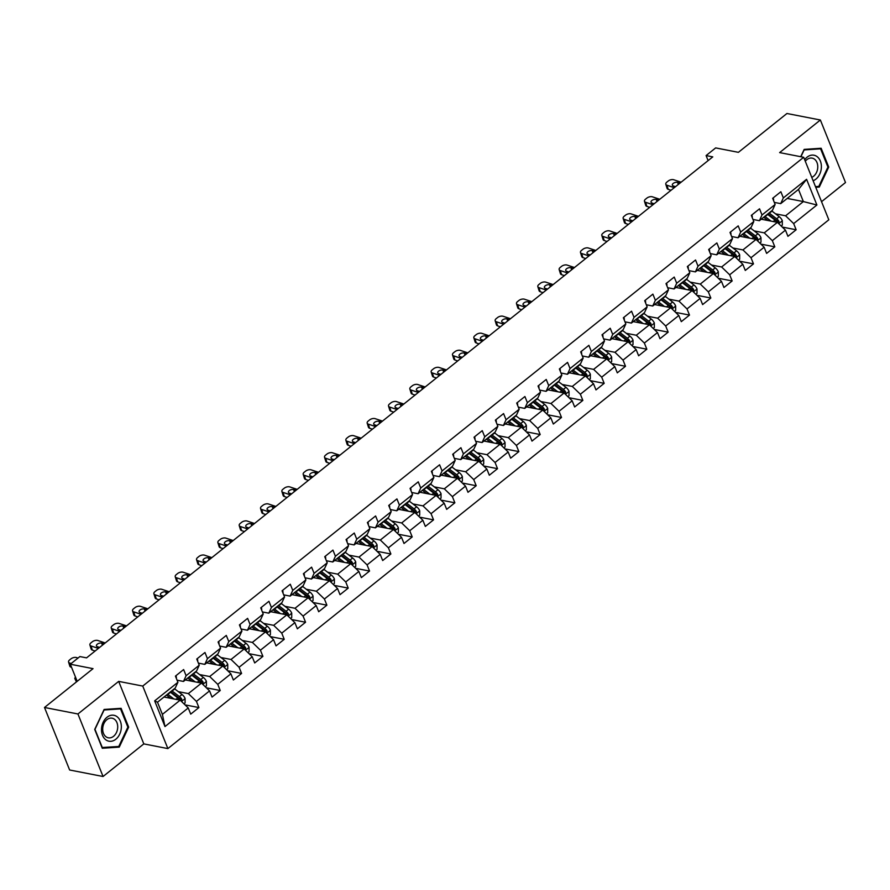 <?xml version="1.0" encoding="UTF-8"?>
<svg xmlns="http://www.w3.org/2000/svg" width="890" height="890" viewBox="0 0 890 890"><rect width="100%" height="100%" fill="white"/><g stroke="black" fill="none" stroke-linecap="round" stroke-linejoin="round"><path stroke-width="1.33" d="M821.548 201.685L845.5 182.528L820.369 120.005L786.938 113.497L738.4 152.335L715.66 147.907L706.093 155.572L708.117 160.601M167.876 748.59L828.824 219.808L803.692 157.285L142.745 686.068L167.876 748.59L143.813 743.895L118.682 681.384L77.931 713.98L103.062 776.503L143.813 743.895M103.062 776.503L69.631 769.995L44.5 707.472L93.038 668.646L70.31 664.218L77.185 681.328M77.931 713.98L44.5 707.472M787.205 198.426L803.37 201.574L798.486 189.414L780.708 203.632L783.345 197.914L780.864 191.739L772.665 198.303L775.134 204.478L762.007 214.98L759.537 208.805L751.327 215.369L753.808 221.543L740.68 232.045L738.199 225.871L730 232.435L732.481 238.609L719.354 249.1L716.873 242.937L708.674 249.5L711.154 255.664L698.027 266.166L695.546 260.002L687.336 266.566L689.817 272.729L676.689 283.231L674.22 277.068L666.009 283.632L668.49 289.795L655.363 300.297L652.882 294.134L644.683 300.698L647.164 306.861L634.036 317.363L631.555 311.2L623.356 317.763L625.826 323.927L612.709 334.429L610.229 328.265L602.018 334.818L604.499 340.992L591.372 351.494L588.891 345.32L580.692 351.884L583.173 358.058L570.045 368.56L567.564 362.386L559.365 368.95L561.846 375.124L548.718 385.626L546.238 379.452L538.038 386.015L540.508 392.178L527.381 402.68L524.911 396.517L516.701 403.081L519.182 409.244L506.054 419.746L503.573 413.583L495.374 420.147L497.855 426.31L484.727 436.812L482.247 430.649L474.047 437.213L476.528 443.376L463.401 453.878L460.92 447.715L452.71 454.278L455.191 460.442L442.063 470.944L439.593 464.78L431.383 471.344L433.864 477.507L420.736 488.009L418.255 481.835L410.056 488.399L412.537 494.573L399.41 505.075L396.929 498.901L388.73 505.464L391.2 511.639L378.083 522.141L375.602 515.966L367.392 522.53L369.873 528.705L356.745 539.195L354.264 533.032L346.065 539.596L348.546 545.759L335.419 556.261L332.938 550.098L324.739 556.662L327.22 562.825L314.092 573.327L311.611 567.164L303.401 573.727L305.882 579.891L292.754 590.393L290.285 584.229L282.074 590.793L284.555 596.956L271.428 607.458L268.947 601.295L260.748 607.859L263.229 614.022L250.101 624.524L247.62 618.361L239.421 624.925L241.902 631.088L228.774 641.59L226.294 635.415L218.083 641.979L220.564 648.154L207.437 658.656L204.967 652.481L196.757 659.045L199.238 665.219L186.11 675.721L183.629 669.547L175.43 676.111L177.911 682.285L154.66 700.875L164.984 726.563L162.392 714.381L180.169 700.163L164.005 697.015M783.345 197.914L806.585 179.313L816.909 205L793.669 223.59L796.149 229.765L782.254 227.061M164.984 726.563L188.235 707.962L190.716 714.125L198.915 707.561L196.434 701.398L209.562 690.896L212.042 697.07L220.242 690.506L217.761 684.332L230.888 673.83L233.369 680.005L241.579 673.441L239.099 667.266L252.226 656.764L254.696 662.939L262.906 656.375L260.425 650.201L273.553 639.71L276.034 645.873L284.233 639.309L281.752 633.146L294.879 622.644L297.36 628.807L305.559 622.244L303.078 616.08L316.206 605.578L318.687 611.741L326.897 605.178L324.416 599.015L337.544 588.513L340.013 594.676L348.224 588.112L345.743 581.949L358.87 571.447L361.351 577.61L369.55 571.046L367.069 564.883L380.197 554.381L382.678 560.544L390.877 553.981L388.407 547.817L401.524 537.315L404.004 543.49L412.215 536.926L409.734 530.751L422.861 520.25L425.342 526.424L433.541 519.86L431.06 513.686L444.188 503.184L446.669 509.358L454.868 502.794L452.387 496.62L465.514 486.129L467.995 492.292L476.206 485.729L473.725 479.565L486.852 469.063L489.322 475.227L497.532 468.663L495.051 462.5L508.179 451.998L510.66 458.161L518.859 451.597L516.378 445.434L529.505 434.932L531.986 441.095L540.186 434.531L537.716 428.368L550.832 417.866L553.313 424.029L561.523 417.466L559.042 411.302L572.17 400.8L574.64 406.964L582.85 400.411L580.369 394.237L593.497 383.735L595.977 389.909L604.177 383.345L601.696 377.171L614.823 366.669L617.304 372.843L625.503 366.28L623.033 360.105L636.15 349.603L638.631 355.778L646.841 349.214L644.36 343.051L657.488 332.549L659.968 338.712L668.168 332.148L665.687 325.985L678.814 315.483L681.295 321.646L689.494 315.082L687.013 308.919L700.141 298.417L702.622 304.58L710.832 298.017L708.351 291.853L721.479 281.351L723.948 287.514L732.159 280.951L729.678 274.788L742.805 264.286L745.286 270.449L753.485 263.885L751.004 257.722L764.132 247.22L766.613 253.394L774.812 246.83L772.342 240.656L785.458 230.154L787.939 236.328L796.149 229.765M70.31 664.218L79.877 656.564L86.564 657.866L712.779 156.874L706.093 155.572M775.134 204.478L772.509 210.196L759.381 220.698L752.962 219.441M761.228 219.207L777.393 222.355L764.265 232.857L754.186 230.899M759.381 220.698L762.007 214.98M785.458 230.154L777.393 222.355M772.342 240.656L764.265 232.857M753.808 221.543L751.171 227.262L738.055 237.764L731.636 236.506M739.902 236.273L756.066 239.421L742.939 249.923L732.859 247.965M738.055 237.764L740.68 232.045M764.132 247.22L756.066 239.421M751.004 257.722L742.939 249.923M732.481 238.609L729.845 244.316L716.717 254.818L710.309 253.572M718.575 253.339L734.74 256.487L721.612 266.989L711.533 265.031M716.717 254.818L719.354 249.1M742.805 264.286L734.74 256.487M729.678 274.788L721.612 266.989M711.154 255.664L708.518 261.382L695.39 271.884L688.982 270.638M697.248 270.404L713.413 273.553L700.285 284.055L690.195 282.086M695.39 271.884L698.027 266.166M721.479 281.351L713.413 273.553M708.351 291.853L700.285 284.055M689.817 272.729L687.191 278.448L674.064 288.95L667.645 287.704M675.91 287.47L692.075 290.618L678.948 301.12L668.868 299.151M674.064 288.95L676.689 283.231M700.141 298.417L692.075 290.618M687.013 308.919L678.948 301.12M668.49 289.795L665.854 295.513L652.737 306.015L646.318 304.769M654.584 304.536L670.749 307.684L657.621 318.186L647.542 316.217M652.737 306.015L655.363 300.297M678.814 315.483L670.749 307.684M665.687 325.985L657.621 318.186M647.164 306.861L644.527 312.579L631.399 323.081L624.991 321.835M633.257 321.601L649.422 324.75L636.294 335.241L626.215 333.283M631.399 323.081L634.036 317.363M657.488 332.549L649.422 324.75M644.36 343.051L636.294 335.241M625.826 323.927L623.2 329.645L610.073 340.147L603.665 338.901M611.919 338.667L628.084 341.805L614.968 352.307L604.877 350.349M610.073 340.147L612.709 334.429M636.15 349.603L628.084 341.805M623.033 360.105L614.968 352.307M604.499 340.992L601.874 346.711L588.746 357.213L582.327 355.967M590.593 355.733L606.758 358.87L593.63 369.372L583.551 367.414M588.746 357.213L591.372 351.494M614.823 366.669L606.758 358.87M601.696 377.171L593.63 369.372M583.173 358.058L580.536 363.776L567.408 374.278L561 373.021M569.266 372.788L585.431 375.936L572.303 386.438L562.224 384.48M567.408 374.278L570.045 368.56M593.497 383.735L585.431 375.936M580.369 394.237L572.303 386.438M561.846 375.124L559.209 380.842L546.082 391.333L539.674 390.087M547.94 389.853L564.104 393.002L550.977 403.504L540.898 401.546M546.082 391.333L548.718 385.626M572.17 400.8L564.104 393.002M559.042 411.302L550.977 403.504M540.508 392.178L537.883 397.897L524.755 408.399L518.336 407.153M526.602 406.919L542.767 410.068L529.639 420.57L519.56 418.611M524.755 408.399L527.381 402.68M550.832 417.866L542.767 410.068M537.716 428.368L529.639 420.57M519.182 409.244L516.545 414.963L503.428 425.464L497.009 424.219M505.275 423.985L521.44 427.133L508.312 437.635L498.233 435.666M503.428 425.464L506.054 419.746M529.505 434.932L521.44 427.133M516.378 445.434L508.312 437.635M497.855 426.31L495.218 432.028L482.091 442.53L475.683 441.284M483.949 441.051L500.113 444.199L486.986 454.701L476.907 452.732M482.091 442.53L484.727 436.812M508.179 451.998L500.113 444.199M495.051 462.5L486.986 454.701M476.528 443.376L473.892 449.094L460.764 459.596L454.356 458.35M462.622 458.116L478.787 461.265L465.659 471.767L455.569 469.798M460.764 459.596L463.401 453.878M486.852 469.063L478.787 461.265M473.725 479.565L465.659 471.767M455.191 460.442L452.565 466.16L439.438 476.662L433.018 475.416M441.284 475.182L457.449 478.319L444.321 488.821L434.242 486.863M439.438 476.662L442.063 470.944M465.514 486.129L457.449 478.319M452.387 496.62L444.321 488.821M433.864 477.507L431.227 483.226L418.111 493.728L411.692 492.482M419.958 492.248L436.122 495.385L422.995 505.887L412.916 503.929M418.111 493.728L420.736 488.009M444.188 503.184L436.122 495.385M431.06 513.686L422.995 505.887M412.537 494.573L409.901 500.291L396.773 510.793L390.365 509.536M398.631 509.314L414.796 512.451L401.668 522.953L391.589 520.995M396.773 510.793L399.41 505.075M422.861 520.25L414.796 512.451M409.734 530.751L401.668 522.953M391.2 511.639L388.574 517.357L375.447 527.859L369.039 526.602M377.293 526.368L393.458 529.517L380.341 540.019L370.251 538.061M375.447 527.859L378.083 522.141M401.524 537.315L393.458 529.517M388.407 547.817L380.341 540.019M369.873 528.705L367.247 534.423L354.12 544.914L347.701 543.668M355.967 543.434L372.131 546.582L359.004 557.084L348.925 555.126M354.12 544.914L356.745 539.195M380.197 554.381L372.131 546.582M367.069 564.883L359.004 557.084M348.546 545.759L345.91 551.477L332.782 561.979L326.374 560.733M334.64 560.5L350.805 563.648L337.677 574.15L327.598 572.181M332.782 561.979L335.419 556.261M358.87 571.447L350.805 563.648M345.743 581.949L337.677 574.15M327.22 562.825L324.583 568.543L311.455 579.045L305.048 577.799M313.313 577.566L329.478 580.714L316.351 591.216L306.271 589.247M311.455 579.045L314.092 573.327M337.544 588.513L329.478 580.714M324.416 599.015L316.351 591.216M305.882 579.891L303.256 585.609L290.129 596.111L283.71 594.865M291.976 594.631L308.14 597.78L295.013 608.282L284.934 606.312M290.129 596.111L292.754 590.393M316.206 605.578L308.14 597.78M303.078 616.08L295.013 608.282M284.555 596.956L281.919 602.675L268.802 613.177L262.383 611.931M270.649 611.697L286.814 614.845L273.686 625.336L263.607 623.378M268.802 613.177L271.428 607.458M294.879 622.644L286.814 614.845M281.752 633.146L273.686 625.336M263.229 614.022L260.592 619.74L247.465 630.242L241.057 628.996M249.322 628.763L265.487 631.9L252.36 642.402L242.28 640.444M247.465 630.242L250.101 624.524M273.553 639.71L265.487 631.9M260.425 650.201L252.36 642.402M241.902 631.088L239.265 636.806L226.138 647.308L219.73 646.062M227.985 645.828L244.16 648.966L231.033 659.468L220.942 657.51M226.138 647.308L228.774 641.59M252.226 656.764L244.16 648.966M239.099 667.266L231.033 659.468M220.564 648.154L217.939 653.872L204.811 664.374L198.392 663.117M206.658 662.883L222.823 666.031L209.695 676.534L199.616 674.576M204.811 664.374L207.437 658.656M230.888 673.83L222.823 666.031M217.761 684.332L209.695 676.534M199.238 665.219L196.601 670.938L183.485 681.44L177.066 680.183M185.331 679.949L201.496 683.097L188.369 693.599L178.289 691.641M183.485 681.44L186.11 675.721M209.562 690.896L201.496 683.097M196.434 701.398L188.369 693.599M177.911 682.285L175.274 687.992L157.497 702.221L154.66 700.875M188.235 707.962L180.169 700.163M118.682 681.384L142.745 686.068M820.369 120.005L779.629 152.602L803.692 157.285M157.497 702.221L162.392 714.381M780.708 203.632L774.3 202.386M775.524 213.834L785.603 215.792L803.37 201.574L816.909 205M798.486 189.414L806.585 179.313M793.669 223.59L785.603 215.792M198.915 707.561L185.031 704.869M220.242 690.506L206.358 687.803M241.579 673.441L227.684 670.737M262.906 656.375L249.011 653.672M284.233 639.309L270.349 636.606M305.559 622.244L291.675 619.54M326.897 605.178L313.002 602.474M348.224 588.112L334.34 585.409M369.55 571.046L355.666 568.343M390.877 553.981L376.993 551.288M412.215 536.926L398.32 534.222M433.541 519.86L419.657 517.157M454.868 502.794L440.984 500.091M476.206 485.729L462.311 483.025M497.532 468.663L483.648 465.959M518.859 451.597L504.975 448.894M540.186 434.531L526.302 431.828M561.523 417.466L547.628 414.773M582.85 400.411L568.966 397.708M604.177 383.345L590.293 380.642M625.503 366.28L611.619 363.576M646.841 349.214L632.946 346.51M668.168 332.148L654.284 329.445M689.494 315.082L675.61 312.379M710.832 298.017L696.937 295.313M732.159 280.951L718.274 278.247M753.485 263.885L739.601 261.193M774.812 246.83L760.928 244.127M119.26 747.111L128.672 727.141L121.096 708.318L104.119 709.452L94.707 729.422L102.283 748.256L119.26 747.111L116.701 746.61M815.752 187.289L819.312 187.045L828.723 167.075L821.147 148.252L804.171 149.398L800.722 156.707M127.815 726.974L128.672 727.141M827.867 166.908L828.723 167.075M816.742 186.544L819.312 187.045M71.178 663.528L69.72 663.039L70.989 667.155A4.061 2.158 162.9 0 1 69.843 666.154L68.575 662.049A4.061 2.158 -17.1 0 0 69.72 663.039M71.556 667.344L70.989 667.155M175.886 675.744L175.986 675.822A5.373 2.715 51.3 0 1 176.309 678.314M78.009 658.055L76.562 657.577A4.061 2.158 -17.1 0 0 71 658.823L69.631 659.913A4.061 2.158 -17.1 0 0 68.575 662.049M183.963 703.834L185.076 702.944L185.087 698.472A5.373 2.715 -128.7 0 0 182.016 694.5L174.729 688.904A15.531 7.854 -128.7 0 0 174.429 688.682M164.583 696.558L164.695 697.148M173.828 698.928L167.887 694.378A15.531 7.854 -128.7 0 0 167.587 694.144M76.273 679.059L76.974 681.495M170.658 698.316L167.676 696.024A12.883 6.519 -128.7 0 0 166.386 695.112M181.16 701.131L181.816 699.251A5.373 2.715 -128.7 0 0 179.413 696.581L172.126 690.985A15.531 7.854 -128.7 0 0 171.826 690.751M170.624 691.719A12.883 6.519 51.3 0 1 171.915 692.631L179.202 698.227A2.737 1.391 51.3 0 1 179.891 698.873L181.816 699.251M170.19 692.064A15.531 7.854 51.3 0 1 170.491 692.298L177.778 697.894A5.373 2.715 51.3 0 1 179.869 700.107M75.528 677.201A4.061 1.402 -26.2 0 0 74.86 678.647A4.061 1.402 -26.2 0 0 75.772 679.037M121.329 727.564A13.194 9.779 101 0 0 112.04 715.171A13.194 9.779 101 0 0 101.516 728.899A13.194 9.779 101 0 0 110.805 741.303A13.194 9.779 101 0 0 121.329 727.564M117.703 727.486A9.99 7.398 101 0 0 112.107 718.197A9.99 7.398 101 0 0 102.706 728.498A9.99 7.398 101 0 0 108.302 737.799A9.99 7.398 101 0 0 117.703 727.486M102.305 747.578L94.974 729.344L104.086 709.986L120.539 708.885L127.871 727.13L118.759 746.476L101.983 747.522M118.515 708.485L120.539 708.885M813.126 180.737A13.194 9.779 101 0 0 815.885 179.146A13.194 9.779 101 0 0 820.357 161.057A13.194 9.779 101 0 0 807.063 157.185A13.194 9.779 101 0 0 804.671 159.722M811.758 177.355A9.99 7.398 101 0 0 813.594 176.242A9.99 7.398 101 0 0 817.732 165.807A9.99 7.398 101 0 0 812.158 158.131A9.99 7.398 101 0 0 806.907 159.621A9.99 7.398 101 0 0 805.294 161.279M800.922 156.751L804.137 149.932L820.591 148.819L827.923 167.064L818.811 186.411L815.496 186.633M818.566 148.43L820.591 148.819M98.378 648.41L91.058 645.973L92.315 650.089A4.061 2.158 162.9 0 1 91.169 649.088L89.912 644.983A4.061 2.158 -17.1 0 0 91.058 645.973M95.119 651.013L92.315 650.089M197.213 658.678L197.313 658.767A5.373 2.715 51.3 0 1 197.647 661.248M105.209 642.947L97.889 640.511A4.061 2.158 -17.1 0 0 92.338 641.757L90.969 642.847A4.061 2.158 -17.1 0 0 89.912 644.983M99.602 647.431L97.366 646.685A3.248 1.724 162.9 0 1 96.454 645.884A3.248 1.724 162.9 0 1 97.299 644.182A3.248 1.724 162.9 0 1 101.738 643.181L102.372 645.217M103.985 643.926L101.738 643.181M119.705 631.344L112.385 628.907L113.653 633.024A4.061 2.158 162.9 0 1 112.507 632.034L111.239 627.917A4.061 2.158 -17.1 0 0 112.385 628.907M116.445 633.958L113.653 633.024M218.106 642.024L218.64 641.701A5.373 2.715 51.3 0 1 218.973 644.182M126.536 625.881L119.216 623.445A4.061 2.158 -17.1 0 0 113.664 624.691L112.296 625.781A4.061 2.158 -17.1 0 0 111.239 627.917M120.94 630.365L118.693 629.619A3.248 1.724 162.9 0 1 117.78 628.83A3.248 1.724 162.9 0 1 118.626 627.116A3.248 1.724 162.9 0 1 123.076 626.115L123.699 628.151M125.312 626.86L123.076 626.115M205.29 686.769L206.402 685.879L206.413 681.406A5.373 2.715 -128.7 0 0 203.343 677.435L196.056 671.839A15.531 7.854 -128.7 0 0 195.756 671.616M185.91 679.493L186.021 680.082M195.155 681.862L189.225 677.312A15.531 7.854 -128.7 0 0 188.925 677.079M191.984 681.25L189.003 678.959A12.883 6.519 -128.7 0 0 187.712 678.047M202.497 684.065L203.143 682.185A5.373 2.715 -128.7 0 0 200.751 679.515L193.464 673.919A15.531 7.854 -128.7 0 0 193.163 673.685M191.951 674.653A12.883 6.519 51.3 0 1 193.241 675.566L200.528 681.162A2.737 1.391 51.3 0 1 201.218 681.807L203.143 682.185M191.517 674.998A15.531 7.854 51.3 0 1 191.817 675.232L199.104 680.828A5.373 2.715 51.3 0 1 201.196 683.042M226.616 669.703L227.74 668.813L227.74 664.341A5.373 2.715 -128.7 0 0 224.669 660.369L217.383 654.773A15.531 7.854 -128.7 0 0 217.082 654.551M207.237 662.427L207.348 663.028M216.481 664.797L210.552 660.247A15.531 7.854 -128.7 0 0 210.251 660.013M213.311 664.185L210.34 661.893A12.883 6.519 -128.7 0 0 209.039 660.981M223.824 666.999L224.469 665.119A5.373 2.715 -128.7 0 0 222.077 662.449L214.79 656.853A15.531 7.854 -128.7 0 0 214.49 656.631M213.277 657.588A12.883 6.519 51.3 0 1 214.579 658.511L221.855 664.096A2.737 1.391 51.3 0 1 222.544 664.741L224.469 665.119M212.844 657.944A15.531 7.854 51.3 0 1 213.144 658.166L220.431 663.762A5.373 2.715 51.3 0 1 222.533 665.976M141.032 614.289L133.711 611.853L134.98 615.958A4.061 2.158 162.9 0 1 133.834 614.968L132.566 610.852A4.061 2.158 -17.1 0 0 133.711 611.853M137.783 616.892L134.98 615.958M239.877 624.558L239.966 624.635A5.373 2.715 51.3 0 1 240.3 627.127M147.873 608.816L140.553 606.379A4.061 2.158 -17.1 0 0 134.991 607.625L133.622 608.716A4.061 2.158 -17.1 0 0 132.566 610.852M142.267 613.299L140.03 612.554A3.248 1.724 162.9 0 1 139.107 611.764A3.248 1.724 162.9 0 1 139.953 610.051A3.248 1.724 162.9 0 1 144.403 609.049L145.026 611.085M146.639 609.795L144.403 609.049M162.369 597.223L155.038 594.787L156.306 598.892A4.061 2.158 162.9 0 1 155.16 597.902L153.903 593.786A4.061 2.158 -17.1 0 0 155.038 594.787M159.11 599.827L156.306 598.892M261.204 607.492L261.304 607.57A5.373 2.715 51.3 0 1 261.638 610.062M169.2 591.75L161.88 589.314A4.061 2.158 -17.1 0 0 156.317 590.56L154.949 591.65A4.061 2.158 -17.1 0 0 153.903 593.786M163.593 596.233L161.357 595.488A3.248 1.724 162.9 0 1 160.445 594.698A3.248 1.724 162.9 0 1 161.29 592.985A3.248 1.724 162.9 0 1 165.729 591.995L166.363 594.019M167.965 592.74L165.729 591.995M183.696 580.158L176.376 577.721L177.633 581.826A4.061 2.158 162.9 0 1 176.498 580.836L175.23 576.731A4.061 2.158 -17.1 0 0 176.376 577.721M180.436 582.761L177.633 581.826M282.531 590.426L282.631 590.504A5.373 2.715 51.3 0 1 282.964 592.996M190.527 574.684L183.207 572.248A4.061 2.158 -17.1 0 0 177.655 573.494L176.287 574.595A4.061 2.158 -17.1 0 0 175.23 576.731M184.92 579.168L182.684 578.422A3.248 1.724 162.9 0 1 181.771 577.632A3.248 1.724 162.9 0 1 182.617 575.919A3.248 1.724 162.9 0 1 187.056 574.929L187.69 576.965M189.303 575.674L187.056 574.929M247.954 652.637L249.066 651.747L249.078 647.275A5.373 2.715 -128.7 0 0 246.007 643.303L238.72 637.707A15.531 7.854 -128.7 0 0 238.42 637.485M228.563 645.361L228.686 645.962M237.808 647.731L231.878 643.181A15.531 7.854 -128.7 0 0 231.578 642.958M234.648 647.119L231.667 644.827A12.883 6.519 -128.7 0 0 230.365 643.915M245.151 649.934L245.796 648.053A5.373 2.715 -128.7 0 0 243.404 645.384L236.117 639.788A15.531 7.854 -128.7 0 0 235.817 639.565M234.604 640.533A12.883 6.519 51.3 0 1 235.906 641.445L243.192 647.03A2.737 1.391 51.3 0 1 243.871 647.675L245.796 648.053M234.181 640.878A15.531 7.854 51.3 0 1 234.482 641.1L241.768 646.696A5.373 2.715 51.3 0 1 243.86 648.91M269.281 635.571L270.393 634.681L270.404 630.209A5.373 2.715 -128.7 0 0 267.334 626.237L260.047 620.653A15.531 7.854 -128.7 0 0 259.747 620.419M249.901 628.296L250.012 628.896M259.146 630.676L253.216 626.115A15.531 7.854 -128.7 0 0 252.905 625.893M255.975 630.053L252.994 627.773A12.883 6.519 -128.7 0 0 251.703 626.86M266.488 632.868L267.134 630.988A5.373 2.715 -128.7 0 0 264.731 628.318L257.455 622.722A15.531 7.854 -128.7 0 0 257.143 622.499M255.942 623.467A12.883 6.519 51.3 0 1 257.232 624.38L264.519 629.964A2.737 1.391 51.3 0 1 265.209 630.61L267.134 630.988M255.508 623.812A15.531 7.854 51.3 0 1 255.808 624.035L263.095 629.631A5.373 2.715 51.3 0 1 265.187 631.844M290.607 618.506L291.72 617.615L291.731 613.143A5.373 2.715 -128.7 0 0 288.66 609.172L281.373 603.587A15.531 7.854 -128.7 0 0 281.073 603.353M271.228 611.23L271.339 611.831M280.472 613.611L274.543 609.049A15.531 7.854 -128.7 0 0 274.242 608.827M277.302 612.988L274.32 610.707A12.883 6.519 -128.7 0 0 273.03 609.795M287.815 615.802L288.46 613.922A5.373 2.715 -128.7 0 0 286.068 611.252L278.781 605.656A15.531 7.854 -128.7 0 0 278.481 605.434M277.268 606.402A12.883 6.519 51.3 0 1 278.559 607.314L285.846 612.91A2.737 1.391 51.3 0 1 286.536 613.555L288.46 613.922M276.834 606.746A15.531 7.854 51.3 0 1 277.135 606.969L284.422 612.565A5.373 2.715 51.3 0 1 286.524 614.779M205.023 563.092L197.702 560.655L198.971 564.761A4.061 2.158 162.9 0 1 197.825 563.77L196.557 559.665A4.061 2.158 -17.1 0 0 197.702 560.655M201.763 565.695L198.971 564.761M303.423 573.761L303.957 573.438A5.373 2.715 51.3 0 1 304.291 575.93M211.864 557.618L204.544 555.182A4.061 2.158 -17.1 0 0 198.982 556.428L197.613 557.529A4.061 2.158 -17.1 0 0 196.557 559.665M206.258 562.102L204.01 561.356A3.248 1.724 162.9 0 1 203.098 560.567A3.248 1.724 162.9 0 1 203.944 558.864A3.248 1.724 162.9 0 1 208.393 557.863L209.017 559.899M210.63 558.609L208.393 557.863M311.934 601.451L313.058 600.55L313.058 596.077A5.373 2.715 -128.7 0 0 309.987 592.106L302.711 586.521A15.531 7.854 -128.7 0 0 302.4 586.288M292.554 594.164L292.665 594.765M301.799 596.545L295.869 591.984A15.531 7.854 -128.7 0 0 295.569 591.761M298.628 595.922L295.658 593.641A12.883 6.519 -128.7 0 0 294.356 592.729M309.142 598.736L309.787 596.856A5.373 2.715 -128.7 0 0 307.395 594.186L300.108 588.602A15.531 7.854 -128.7 0 0 299.808 588.368M298.595 589.336A12.883 6.519 51.3 0 1 299.897 590.248L307.184 595.844A2.737 1.391 51.3 0 1 307.862 596.489L309.787 596.856M298.161 589.681A15.531 7.854 51.3 0 1 298.473 589.914L305.748 595.499A5.373 2.715 51.3 0 1 307.851 597.724M226.349 546.026L219.029 543.59L220.297 547.695A4.061 2.158 162.9 0 1 219.151 546.705L217.883 542.6A4.061 2.158 -17.1 0 0 219.029 543.59M223.101 548.629L220.297 547.695M325.195 556.295L325.295 556.372A5.373 2.715 51.3 0 1 325.618 558.864M233.191 540.553L225.871 538.116A4.061 2.158 -17.1 0 0 220.308 539.373L218.94 540.464A4.061 2.158 -17.1 0 0 217.883 542.6M227.584 545.047L225.348 544.302A3.248 1.724 162.9 0 1 224.425 543.501A3.248 1.724 162.9 0 1 225.27 541.799A3.248 1.724 162.9 0 1 229.72 540.797L230.343 542.833M231.956 541.543L229.72 540.797M333.272 584.385L334.384 583.495L334.395 579.012A5.373 2.715 -128.7 0 0 331.325 575.051L324.038 569.455A15.531 7.854 -128.7 0 0 323.738 569.222M313.892 577.098L314.003 577.699M323.137 579.479L317.196 574.918A15.531 7.854 -128.7 0 0 316.896 574.695M319.966 578.856L316.985 576.575A12.883 6.519 -128.7 0 0 315.694 575.663M330.468 581.682L331.125 579.79A5.373 2.715 -128.7 0 0 328.722 577.12L321.435 571.536A15.531 7.854 -128.7 0 0 321.134 571.302M319.933 572.27A12.883 6.519 51.3 0 1 321.223 573.182L328.51 578.778A2.737 1.391 51.3 0 1 329.2 579.423L331.125 579.79M319.499 572.615A15.531 7.854 51.3 0 1 319.799 572.848L327.086 578.433A5.373 2.715 51.3 0 1 329.178 580.658M247.687 528.96L240.367 526.524L241.624 530.629A4.061 2.158 162.9 0 1 240.478 529.639L239.221 525.534A4.061 2.158 -17.1 0 0 240.367 526.524M244.427 531.564L241.624 530.629M346.077 539.629L346.622 539.307A5.373 2.715 51.3 0 1 346.955 541.799M254.518 523.498L247.197 521.051A4.061 2.158 -17.1 0 0 241.635 522.308L240.278 523.398A4.061 2.158 -17.1 0 0 239.221 525.534M248.911 527.981L246.675 527.236A3.248 1.724 162.9 0 1 245.762 526.435A3.248 1.724 162.9 0 1 246.608 524.733A3.248 1.724 162.9 0 1 251.047 523.732L251.681 525.768M253.283 524.477L251.047 523.732M354.598 567.319L355.711 566.429L355.722 561.957A5.373 2.715 -128.7 0 0 352.651 557.986L345.365 552.39A15.531 7.854 -128.7 0 0 345.064 552.156M335.219 560.044L335.33 560.633M344.463 562.413L338.534 557.863A15.531 7.854 -128.7 0 0 338.222 557.63M341.293 561.801L338.311 559.51A12.883 6.519 -128.7 0 0 337.021 558.597M351.806 564.616L352.451 562.736A5.373 2.715 -128.7 0 0 350.048 560.066L342.772 554.47A15.531 7.854 -128.7 0 0 342.461 554.236M341.259 555.204A12.883 6.519 51.3 0 1 342.55 556.116L349.837 561.712A2.737 1.391 51.3 0 1 350.526 562.358L352.451 562.736M340.826 555.549A15.531 7.854 51.3 0 1 341.126 555.783L348.413 561.368A5.373 2.715 51.3 0 1 350.504 563.593M269.014 511.895L261.693 509.458L262.962 513.575A4.061 2.158 162.9 0 1 261.816 512.573L260.548 508.468A4.061 2.158 -17.1 0 0 261.693 509.458M265.754 514.498L262.962 513.575M367.848 522.163L367.948 522.252A5.373 2.715 51.3 0 1 368.282 524.733M275.844 506.432L268.524 503.996A4.061 2.158 -17.1 0 0 262.973 505.242L261.604 506.332A4.061 2.158 -17.1 0 0 260.548 508.468M270.237 510.916L268.001 510.17A3.248 1.724 162.9 0 1 267.089 509.369A3.248 1.724 162.9 0 1 267.935 507.667A3.248 1.724 162.9 0 1 272.385 506.666L273.007 508.702M274.621 507.411L272.385 506.666M375.925 550.254L377.037 549.364L377.049 544.891A5.373 2.715 -128.7 0 0 373.978 540.92L366.691 535.324A15.531 7.854 -128.7 0 0 366.391 535.101M356.545 542.978L356.656 543.567M365.79 545.347L359.86 540.797A15.531 7.854 -128.7 0 0 359.56 540.564M362.619 544.736L359.649 542.444A12.883 6.519 -128.7 0 0 358.347 541.532M373.132 547.55L373.778 545.67A5.373 2.715 -128.7 0 0 371.386 543L364.099 537.404A15.531 7.854 -128.7 0 0 363.799 537.171M362.586 538.139A12.883 6.519 51.3 0 1 363.888 539.051L371.163 544.647A2.737 1.391 51.3 0 1 371.853 545.292L373.778 545.67M362.152 538.483A15.531 7.854 51.3 0 1 362.453 538.717L369.739 544.313A5.373 2.715 51.3 0 1 371.842 546.527M290.34 494.829L283.02 492.393L284.288 496.509A4.061 2.158 162.9 0 1 283.142 495.507L281.874 491.402A4.061 2.158 -17.1 0 0 283.02 492.393M287.092 497.432L284.288 496.509M389.186 505.097L389.275 505.186A5.373 2.715 51.3 0 1 389.609 507.667M297.182 489.367L289.862 486.93A4.061 2.158 -17.1 0 0 284.299 488.176L282.931 489.266A4.061 2.158 -17.1 0 0 281.874 491.402M291.575 493.85L289.339 493.105A3.248 1.724 162.9 0 1 288.416 492.315A3.248 1.724 162.9 0 1 289.261 490.601A3.248 1.724 162.9 0 1 293.711 489.6L294.334 491.636M295.947 490.346L293.711 489.6M397.263 533.188L398.375 532.298L398.375 527.826A5.373 2.715 -128.7 0 0 395.305 523.854L388.029 518.258A15.531 7.854 -128.7 0 0 387.717 518.036M377.872 525.912L377.994 526.502M387.117 528.282L381.187 523.732A15.531 7.854 -128.7 0 0 380.887 523.498M383.957 527.67L380.976 525.378A12.883 6.519 -128.7 0 0 379.674 524.466M394.459 530.485L395.104 528.604A5.373 2.715 -128.7 0 0 392.713 525.934L385.426 520.339A15.531 7.854 -128.7 0 0 385.125 520.116M383.913 521.073A12.883 6.519 51.3 0 1 385.214 521.985L392.501 527.581A2.737 1.391 51.3 0 1 393.18 528.226L395.104 528.604M383.49 521.429A15.531 7.854 51.3 0 1 383.79 521.651L391.066 527.247A5.373 2.715 51.3 0 1 393.169 529.461M311.667 477.774L304.347 475.327L305.615 479.443A4.061 2.158 162.9 0 1 304.469 478.453L303.201 474.337A4.061 2.158 -17.1 0 0 304.347 475.327M308.418 480.378L305.615 479.443M410.512 488.043L410.613 488.12A5.373 2.715 51.3 0 1 410.935 490.613M318.509 472.301L311.189 469.864A4.061 2.158 -17.1 0 0 305.626 471.11L304.258 472.201A4.061 2.158 -17.1 0 0 303.201 474.337M312.902 476.784L310.666 476.039A3.248 1.724 162.9 0 1 309.753 475.249A3.248 1.724 162.9 0 1 310.588 473.536A3.248 1.724 162.9 0 1 315.038 472.534L315.661 474.57M317.274 473.28L315.038 472.534M418.589 516.122L419.702 515.232L419.713 510.76A5.373 2.715 -128.7 0 0 416.642 506.788L409.356 501.192A15.531 7.854 -128.7 0 0 409.055 500.97M399.209 508.846L399.321 509.447M408.454 511.216L402.514 506.666A15.531 7.854 -128.7 0 0 402.213 506.432M405.284 510.604L402.302 508.312A12.883 6.519 -128.7 0 0 401.012 507.4M415.786 513.419L416.442 511.539A5.373 2.715 -128.7 0 0 414.039 508.869L406.752 503.273A15.531 7.854 -128.7 0 0 406.452 503.05M405.25 504.018A12.883 6.519 51.3 0 1 406.541 504.93L413.828 510.515A2.737 1.391 51.3 0 1 414.518 511.16L416.442 511.539M404.817 504.363A15.531 7.854 51.3 0 1 405.117 504.586L412.404 510.181A5.373 2.715 51.3 0 1 414.495 512.395M333.005 460.709L325.684 458.272L326.942 462.377A4.061 2.158 162.9 0 1 325.807 461.387L324.539 457.271A4.061 2.158 -17.1 0 0 325.684 458.272M329.745 463.312L326.942 462.377M431.839 470.977L431.939 471.055A5.373 2.715 51.3 0 1 432.273 473.547M339.835 455.235L332.515 452.799A4.061 2.158 -17.1 0 0 326.964 454.045L325.595 455.135A4.061 2.158 -17.1 0 0 324.539 457.271M334.228 459.718L331.992 458.973A3.248 1.724 162.9 0 1 331.08 458.183A3.248 1.724 162.9 0 1 331.926 456.47A3.248 1.724 162.9 0 1 336.364 455.48L336.999 457.505M338.612 456.214L336.364 455.48M439.916 499.056L441.028 498.166L441.04 493.694A5.373 2.715 -128.7 0 0 437.969 489.723L430.682 484.127A15.531 7.854 -128.7 0 0 430.382 483.904M420.536 491.781L420.647 492.381M429.781 494.15L423.851 489.6A15.531 7.854 -128.7 0 0 423.551 489.378M426.61 493.538L423.629 491.247A12.883 6.519 -128.7 0 0 422.338 490.334M437.124 496.353L437.769 494.473A5.373 2.715 -128.7 0 0 435.377 491.803L428.09 486.207A15.531 7.854 -128.7 0 0 427.79 485.984M426.577 486.952A12.883 6.519 51.3 0 1 427.868 487.865L435.154 493.449A2.737 1.391 51.3 0 1 435.844 494.095L437.769 494.473M426.143 487.297A15.531 7.854 51.3 0 1 426.444 487.52L433.73 493.116A5.373 2.715 51.3 0 1 435.822 495.33M354.331 443.643L347.011 441.206L348.279 445.311A4.061 2.158 162.9 0 1 347.133 444.321L345.865 440.205A4.061 2.158 -17.1 0 0 347.011 441.206M351.072 446.246L348.279 445.311M453.177 453.911L453.266 453.989A5.373 2.715 51.3 0 1 453.6 456.481M361.162 438.169L353.842 435.733A4.061 2.158 -17.1 0 0 348.29 436.979L346.922 438.08A4.061 2.158 -17.1 0 0 345.865 440.205M355.566 442.653L353.319 441.907A3.248 1.724 162.9 0 1 352.407 441.117A3.248 1.724 162.9 0 1 353.252 439.404A3.248 1.724 162.9 0 1 357.702 438.414L358.325 440.439M359.938 439.159L357.702 438.414M461.243 481.991L462.366 481.101L462.366 476.628A5.373 2.715 -128.7 0 0 459.296 472.657L452.009 467.072A15.531 7.854 -128.7 0 0 451.708 466.838M441.863 474.715L441.974 475.316M451.108 477.096L445.178 472.534A15.531 7.854 -128.7 0 0 444.878 472.312M447.937 476.473L444.967 474.192A12.883 6.519 -128.7 0 0 443.665 473.28M458.45 479.287L459.095 477.407A5.373 2.715 -128.7 0 0 456.704 474.737L449.417 469.141A15.531 7.854 -128.7 0 0 449.116 468.919M447.904 469.887A12.883 6.519 51.3 0 1 449.205 470.799L456.481 476.384A2.737 1.391 51.3 0 1 457.171 477.04L459.095 477.407M447.47 470.232A15.531 7.854 51.3 0 1 447.781 470.454L455.057 476.05A5.373 2.715 51.3 0 1 457.16 478.264M375.658 426.577L368.338 424.141L369.606 428.246A4.061 2.158 162.9 0 1 368.46 427.256L367.192 423.151A4.061 2.158 -17.1 0 0 368.338 424.141M372.409 429.18L369.606 428.246M474.503 436.845L474.593 436.923A5.373 2.715 51.3 0 1 474.926 439.415M382.5 421.103L375.18 418.667A4.061 2.158 -17.1 0 0 369.617 419.913L368.249 421.014A4.061 2.158 -17.1 0 0 367.192 423.151M376.893 425.587L374.657 424.841A3.248 1.724 162.9 0 1 373.733 424.052A3.248 1.724 162.9 0 1 374.579 422.338A3.248 1.724 162.9 0 1 379.029 421.348L379.652 423.384M381.265 422.094L379.029 421.348M482.58 464.925L483.693 464.035L483.704 459.563A5.373 2.715 -128.7 0 0 480.633 455.591L473.347 450.006A15.531 7.854 -128.7 0 0 473.046 449.773M463.201 457.649L463.312 458.25M472.445 460.03L466.505 455.469A15.531 7.854 -128.7 0 0 466.204 455.246M469.275 459.407L466.293 457.126A12.883 6.519 -128.7 0 0 464.992 456.214M479.777 462.222L480.422 460.341A5.373 2.715 -128.7 0 0 478.03 457.671L470.743 452.087A15.531 7.854 -128.7 0 0 470.443 451.853M469.23 452.821A12.883 6.519 51.3 0 1 470.532 453.733L477.819 459.329A2.737 1.391 51.3 0 1 478.497 459.974L480.422 460.341M468.808 453.166A15.531 7.854 51.3 0 1 469.108 453.388L476.395 458.984A5.373 2.715 51.3 0 1 478.486 461.198M396.996 409.511L389.664 407.075L390.933 411.18A4.061 2.158 162.9 0 1 389.787 410.19L388.53 406.085A4.061 2.158 -17.1 0 0 389.664 407.075M393.736 412.115L390.933 411.18M495.385 420.18L495.93 419.858A5.373 2.715 51.3 0 1 496.264 422.349M403.826 404.038L396.506 401.601A4.061 2.158 -17.1 0 0 390.944 402.847L389.575 403.949A4.061 2.158 -17.1 0 0 388.53 406.085M398.219 408.521L395.983 407.787A3.248 1.724 162.9 0 1 395.071 406.986A3.248 1.724 162.9 0 1 395.916 405.284A3.248 1.724 162.9 0 1 400.355 404.282L400.99 406.318M402.591 405.028L400.355 404.282M503.907 447.87L505.019 446.969L505.031 442.497A5.373 2.715 -128.7 0 0 501.96 438.536L494.673 432.941A15.531 7.854 -128.7 0 0 494.373 432.707M484.527 440.583L484.638 441.184M493.772 442.964L487.842 438.403A15.531 7.854 -128.7 0 0 487.531 438.18M490.601 442.341L487.62 440.061A12.883 6.519 -128.7 0 0 486.329 439.148M501.115 445.167L501.76 443.276A5.373 2.715 -128.7 0 0 499.357 440.606L492.081 435.021A15.531 7.854 -128.7 0 0 491.77 434.787M490.568 435.755A12.883 6.519 51.3 0 1 491.859 436.667L499.145 442.263A2.737 1.391 51.3 0 1 499.835 442.909L501.76 443.276M490.134 436.1A15.531 7.854 51.3 0 1 490.435 436.334L497.721 441.918A5.373 2.715 51.3 0 1 499.813 444.143M418.322 392.445L411.002 390.009L412.259 394.114A4.061 2.158 162.9 0 1 411.124 393.124L409.856 389.019A4.061 2.158 -17.1 0 0 411.002 390.009M415.063 395.049L412.259 394.114M517.157 402.714L517.257 402.792A5.373 2.715 51.3 0 1 517.591 405.284M425.153 386.972L417.833 384.536A4.061 2.158 -17.1 0 0 412.281 385.793L410.913 386.883A4.061 2.158 -17.1 0 0 409.856 389.019M419.546 391.466L417.31 390.721A3.248 1.724 162.9 0 1 416.398 389.92A3.248 1.724 162.9 0 1 417.243 388.218A3.248 1.724 162.9 0 1 421.693 387.217L422.316 389.253M423.929 387.962L421.693 387.217M525.234 430.805L526.346 429.915L526.357 425.442A5.373 2.715 -128.7 0 0 523.287 421.471L516 415.875A15.531 7.854 -128.7 0 0 515.699 415.641M505.854 423.518L505.965 424.118M515.099 425.898L509.169 421.348A15.531 7.854 -128.7 0 0 508.869 421.115M511.928 425.275L508.947 422.995A12.883 6.519 -128.7 0 0 507.656 422.082M522.441 428.101L523.086 426.221A5.373 2.715 -128.7 0 0 520.695 423.54L513.408 417.955A15.531 7.854 -128.7 0 0 513.107 417.722M511.895 418.689A12.883 6.519 51.3 0 1 513.185 419.602L520.472 425.197A2.737 1.391 51.3 0 1 521.162 425.843L523.086 426.221M511.461 419.034A15.531 7.854 51.3 0 1 511.761 419.268L519.048 424.853A5.373 2.715 51.3 0 1 521.151 427.078M439.649 375.38L432.329 372.943L433.597 377.06A4.061 2.158 162.9 0 1 432.451 376.058L431.183 371.953A4.061 2.158 -17.1 0 0 432.329 372.943M436.389 377.983L433.597 377.06M538.049 386.049L538.584 385.726A5.373 2.715 51.3 0 1 538.917 388.218M446.491 369.917L439.171 367.481A4.061 2.158 -17.1 0 0 433.608 368.727L432.24 369.817A4.061 2.158 -17.1 0 0 431.183 371.953M440.884 374.401L438.637 373.655A3.248 1.724 162.9 0 1 437.724 372.854A3.248 1.724 162.9 0 1 438.57 371.152A3.248 1.724 162.9 0 1 443.02 370.151L443.643 372.187M445.256 370.896L443.02 370.151M546.571 413.739L547.684 412.849L547.684 408.377A5.373 2.715 -128.7 0 0 544.613 404.405L537.337 398.809A15.531 7.854 -128.7 0 0 537.026 398.587M527.18 406.463L527.303 407.053M536.425 408.833L530.496 404.282A15.531 7.854 -128.7 0 0 530.195 404.049M533.255 408.221L530.284 405.929A12.883 6.519 -128.7 0 0 528.983 405.017M543.768 411.035L544.413 409.155A5.373 2.715 -128.7 0 0 542.021 406.485L534.734 400.889A15.531 7.854 -128.7 0 0 534.434 400.656M533.221 401.624A12.883 6.519 51.3 0 1 534.523 402.536L541.81 408.132A2.737 1.391 51.3 0 1 542.488 408.777L544.413 409.155M532.787 401.969A15.531 7.854 51.3 0 1 533.099 402.202L540.375 407.798A5.373 2.715 51.3 0 1 542.477 410.012M460.976 358.314L453.655 355.878L454.924 359.994A4.061 2.158 162.9 0 1 453.778 358.993L452.509 354.887A4.061 2.158 -17.1 0 0 453.655 355.878M457.727 360.917L454.924 359.994M559.821 368.582L559.921 368.671A5.373 2.715 51.3 0 1 560.244 371.152M467.817 352.852L460.497 350.415A4.061 2.158 -17.1 0 0 454.935 351.661L453.566 352.752A4.061 2.158 -17.1 0 0 452.509 354.887M462.21 357.335L459.974 356.59A3.248 1.724 162.9 0 1 459.051 355.789A3.248 1.724 162.9 0 1 459.896 354.087A3.248 1.724 162.9 0 1 464.346 353.085L464.969 355.121M466.582 353.831L464.346 353.085M567.898 396.673L569.01 395.783L569.022 391.311A5.373 2.715 -128.7 0 0 565.951 387.339L558.664 381.743A15.531 7.854 -128.7 0 0 558.364 381.521M548.518 389.397L548.629 389.987M557.763 391.767L551.822 387.217A15.531 7.854 -128.7 0 0 551.522 386.983M554.592 391.155L551.611 388.863A12.883 6.519 -128.7 0 0 550.32 387.951M565.094 393.97L565.751 392.089A5.373 2.715 -128.7 0 0 563.348 389.42L556.061 383.824A15.531 7.854 -128.7 0 0 555.76 383.59M554.559 384.558A12.883 6.519 51.3 0 1 555.85 385.47L563.136 391.066A2.737 1.391 51.3 0 1 563.826 391.711L565.751 392.089M554.125 384.903A15.531 7.854 51.3 0 1 554.426 385.136L561.712 390.732A5.373 2.715 51.3 0 1 563.804 392.946M482.313 341.248L474.993 338.812L476.25 342.928A4.061 2.158 162.9 0 1 475.104 341.927L473.847 337.822A4.061 2.158 -17.1 0 0 474.993 338.812M479.054 343.863L476.25 342.928M581.148 351.517L581.248 351.606A5.373 2.715 51.3 0 1 581.582 354.087M489.144 335.786L481.824 333.349A4.061 2.158 -17.1 0 0 476.261 334.596L474.904 335.686A4.061 2.158 -17.1 0 0 473.847 337.822M483.537 340.269L481.301 339.524A3.248 1.724 162.9 0 1 480.389 338.734A3.248 1.724 162.9 0 1 481.234 337.021A3.248 1.724 162.9 0 1 485.673 336.02L486.307 338.055M487.92 336.765L485.673 336.02M589.225 379.607L590.337 378.717L590.348 374.245A5.373 2.715 -128.7 0 0 587.278 370.273L579.991 364.678A15.531 7.854 -128.7 0 0 579.69 364.455M569.845 372.332L569.956 372.932M579.09 374.701L573.16 370.151A15.531 7.854 -128.7 0 0 572.848 369.917M575.919 374.089L572.938 371.798A12.883 6.519 -128.7 0 0 571.647 370.885M586.432 376.904L587.077 375.024A5.373 2.715 -128.7 0 0 584.674 372.354L577.399 366.758A15.531 7.854 -128.7 0 0 577.087 366.535M575.886 367.492A12.883 6.519 51.3 0 1 577.176 368.404L584.463 374A2.737 1.391 51.3 0 1 585.153 374.646L587.077 375.024M575.452 367.848A15.531 7.854 51.3 0 1 575.752 368.071L583.039 373.666A5.373 2.715 51.3 0 1 585.131 375.88M503.64 324.194L496.32 321.757L497.588 325.862A4.061 2.158 162.9 0 1 496.442 324.872L495.174 320.756A4.061 2.158 -17.1 0 0 496.32 321.757M500.38 326.797L497.588 325.862M602.474 334.462L602.575 334.54A5.373 2.715 51.3 0 1 602.908 337.032M510.471 318.72L503.15 316.284A4.061 2.158 -17.1 0 0 497.599 317.53L496.231 318.62A4.061 2.158 -17.1 0 0 495.174 320.756M504.864 323.204L502.628 322.458A3.248 1.724 162.9 0 1 501.715 321.668A3.248 1.724 162.9 0 1 502.561 319.955A3.248 1.724 162.9 0 1 507.011 318.954L507.634 320.99M509.247 319.699L507.011 318.954M610.551 362.541L611.664 361.651L611.675 357.179A5.373 2.715 -128.7 0 0 608.604 353.208L601.317 347.612A15.531 7.854 -128.7 0 0 601.017 347.389M591.171 355.266L591.283 355.867M600.416 357.635L594.487 353.085A15.531 7.854 -128.7 0 0 594.186 352.852M597.246 357.024L594.275 354.732A12.883 6.519 -128.7 0 0 592.974 353.82M607.759 359.838L608.404 357.958A5.373 2.715 -128.7 0 0 606.012 355.288L598.725 349.692A15.531 7.854 -128.7 0 0 598.425 349.47M597.212 350.438A12.883 6.519 51.3 0 1 598.514 351.35L605.79 356.935A2.737 1.391 51.3 0 1 606.479 357.58L608.404 357.958M596.778 350.782A15.531 7.854 51.3 0 1 597.079 351.005L604.366 356.601A5.373 2.715 51.3 0 1 606.468 358.815M524.966 307.128L517.646 304.692L518.914 308.797A4.061 2.158 162.9 0 1 517.769 307.807L516.5 303.69A4.061 2.158 -17.1 0 0 517.646 304.692M521.718 309.731L518.914 308.797M623.367 317.797L623.901 317.474A5.373 2.715 51.3 0 1 624.235 319.966M531.808 301.654L524.488 299.218A4.061 2.158 -17.1 0 0 518.926 300.464L517.557 301.554A4.061 2.158 -17.1 0 0 516.5 303.69M526.201 306.138L523.965 305.392A3.248 1.724 162.9 0 1 523.042 304.603A3.248 1.724 162.9 0 1 523.887 302.889A3.248 1.724 162.9 0 1 528.337 301.899L528.96 303.924M530.574 302.645L528.337 301.899M631.889 345.476L633.001 344.586L633.001 340.114A5.373 2.715 -128.7 0 0 629.942 336.142L622.655 330.557A15.531 7.854 -128.7 0 0 622.355 330.324M612.498 338.2L612.62 338.801M621.743 340.57L615.813 336.02A15.531 7.854 -128.7 0 0 615.513 335.797M618.583 339.958L615.602 337.677A12.883 6.519 -128.7 0 0 614.3 336.765M629.085 342.772L629.731 340.892A5.373 2.715 -128.7 0 0 627.339 338.222L620.052 332.626A15.531 7.854 -128.7 0 0 619.752 332.404M618.539 333.372A12.883 6.519 51.3 0 1 619.841 334.284L627.127 339.869A2.737 1.391 51.3 0 1 627.806 340.514L629.731 340.892M618.116 333.717A15.531 7.854 51.3 0 1 618.417 333.939L625.703 339.535A5.373 2.715 51.3 0 1 627.795 341.749M546.293 290.062L538.973 287.626L540.241 291.731A4.061 2.158 162.9 0 1 539.095 290.741L537.827 286.625A4.061 2.158 -17.1 0 0 538.973 287.626M543.045 292.665L540.241 291.731M645.139 300.33L645.239 300.408A5.373 2.715 51.3 0 1 645.573 302.9M553.135 284.589L545.815 282.152A4.061 2.158 -17.1 0 0 540.252 283.398L538.884 284.5A4.061 2.158 -17.1 0 0 537.827 286.625M547.528 289.072L545.292 288.327A3.248 1.724 162.9 0 1 544.38 287.537A3.248 1.724 162.9 0 1 545.214 285.824A3.248 1.724 162.9 0 1 549.664 284.833L550.287 286.869M551.9 285.579L549.664 284.833M653.216 328.41L654.328 327.52L654.339 323.048A5.373 2.715 -128.7 0 0 651.269 319.076L643.982 313.491A15.531 7.854 -128.7 0 0 643.681 313.258M633.836 321.134L633.947 321.735M643.081 323.515L637.14 318.954A15.531 7.854 -128.7 0 0 636.84 318.731M639.91 322.892L636.928 320.611A12.883 6.519 -128.7 0 0 635.638 319.699M650.412 325.707L651.068 323.827A5.373 2.715 -128.7 0 0 648.665 321.156L641.379 315.561A15.531 7.854 -128.7 0 0 641.078 315.338M639.877 316.306A12.883 6.519 51.3 0 1 641.167 317.218L648.454 322.814A2.737 1.391 51.3 0 1 649.144 323.459L651.068 323.827M639.443 316.651A15.531 7.854 51.3 0 1 639.743 316.873L647.03 322.469A5.373 2.715 51.3 0 1 649.122 324.683M567.631 272.996L560.311 270.56L561.568 274.665A4.061 2.158 162.9 0 1 560.433 273.675L559.165 269.57A4.061 2.158 -17.1 0 0 560.311 270.56M564.371 275.6L561.568 274.665M666.465 283.265L666.566 283.343A5.373 2.715 51.3 0 1 666.899 285.835M574.462 267.523L567.141 265.087A4.061 2.158 -17.1 0 0 561.59 266.333L560.222 267.434A4.061 2.158 -17.1 0 0 559.165 269.57M568.855 272.006L566.619 271.261A3.248 1.724 162.9 0 1 565.706 270.471A3.248 1.724 162.9 0 1 566.552 268.769A3.248 1.724 162.9 0 1 570.991 267.768L571.625 269.804M573.238 268.513L570.991 267.768M674.542 311.355L675.655 310.454L675.666 305.982A5.373 2.715 -128.7 0 0 672.595 302.01L665.308 296.426A15.531 7.854 -128.7 0 0 665.008 296.192M655.162 304.069L655.274 304.669M664.407 306.449L658.478 301.888A15.531 7.854 -128.7 0 0 658.177 301.666M661.237 305.826L658.255 303.546A12.883 6.519 -128.7 0 0 656.965 302.633M671.75 308.641L672.395 306.761A5.373 2.715 -128.7 0 0 670.003 304.091L662.716 298.506A15.531 7.854 -128.7 0 0 662.416 298.272M661.203 299.24A12.883 6.519 51.3 0 1 662.494 300.153L669.781 305.748A2.737 1.391 51.3 0 1 670.47 306.394L672.395 306.761M660.769 299.585A15.531 7.854 51.3 0 1 661.07 299.819L668.357 305.404A5.373 2.715 51.3 0 1 670.448 307.617M588.957 255.931L581.637 253.494L582.906 257.599A4.061 2.158 162.9 0 1 581.76 256.609L580.491 252.504A4.061 2.158 -17.1 0 0 581.637 253.494M585.698 258.534L582.906 257.599M687.358 266.599L687.892 266.277A5.373 2.715 51.3 0 1 688.226 268.769M595.788 250.457L588.468 248.021A4.061 2.158 -17.1 0 0 582.917 249.278L581.548 250.368A4.061 2.158 -17.1 0 0 580.491 252.504M590.192 254.952L587.945 254.206A3.248 1.724 162.9 0 1 587.033 253.405A3.248 1.724 162.9 0 1 587.878 251.703A3.248 1.724 162.9 0 1 592.328 250.702L592.951 252.738M594.565 251.447L592.328 250.702M695.869 294.29L696.992 293.4L696.992 288.916A5.373 2.715 -128.7 0 0 693.922 284.956L686.646 279.36A15.531 7.854 -128.7 0 0 686.335 279.126M676.489 287.003L676.6 287.603M685.734 289.384L679.804 284.822A15.531 7.854 -128.7 0 0 679.504 284.6M682.563 288.761L679.593 286.48A12.883 6.519 -128.7 0 0 678.291 285.568M693.076 291.586L693.722 289.695A5.373 2.715 -128.7 0 0 691.33 287.025L684.043 281.44A15.531 7.854 -128.7 0 0 683.743 281.207M682.53 282.175A12.883 6.519 51.3 0 1 683.832 283.087L691.107 288.683A2.737 1.391 51.3 0 1 691.797 289.328L693.722 289.695M682.096 282.519A15.531 7.854 51.3 0 1 682.408 282.753L689.683 288.338A5.373 2.715 51.3 0 1 691.786 290.563M610.284 238.865L602.964 236.429L604.232 240.534A4.061 2.158 162.9 0 1 603.086 239.543L601.818 235.438A4.061 2.158 -17.1 0 0 602.964 236.429M607.036 241.468L604.232 240.534M709.13 249.133L709.219 249.211A5.373 2.715 51.3 0 1 709.553 251.703M617.126 233.403L609.806 230.955A4.061 2.158 -17.1 0 0 604.243 232.212L602.875 233.302A4.061 2.158 -17.1 0 0 601.818 235.438M611.519 237.886L609.283 237.141A3.248 1.724 162.9 0 1 608.36 236.34A3.248 1.724 162.9 0 1 609.205 234.637A3.248 1.724 162.9 0 1 613.655 233.636L614.278 235.672M615.891 234.382L613.655 233.636M717.207 277.224L718.319 276.334L718.33 271.862A5.373 2.715 -128.7 0 0 715.26 267.89L707.973 262.294A15.531 7.854 -128.7 0 0 707.672 262.06M697.827 269.948L697.938 270.538M707.072 272.318L701.131 267.768A15.531 7.854 -128.7 0 0 700.831 267.534M703.901 271.706L700.919 269.414A12.883 6.519 -128.7 0 0 699.618 268.502M714.403 274.521L715.048 272.64A5.373 2.715 -128.7 0 0 712.656 269.959L705.37 264.375A15.531 7.854 -128.7 0 0 705.069 264.141M703.856 265.109A12.883 6.519 51.3 0 1 705.158 266.021L712.445 271.617A2.737 1.391 51.3 0 1 713.135 272.262L715.048 272.64M703.434 265.454A15.531 7.854 51.3 0 1 703.734 265.687L711.021 271.272A5.373 2.715 51.3 0 1 713.113 273.497M631.622 221.799L624.29 219.363L625.559 223.479A4.061 2.158 162.9 0 1 624.413 222.478L623.156 218.373A4.061 2.158 -17.1 0 0 624.29 219.363M628.362 224.402L625.559 223.479M730.011 232.468L730.557 232.157A5.373 2.715 51.3 0 1 730.89 234.637M638.453 216.337L631.132 213.9A4.061 2.158 -17.1 0 0 625.57 215.146L624.202 216.237A4.061 2.158 -17.1 0 0 623.156 218.373M632.846 220.82L630.61 220.075A3.248 1.724 162.9 0 1 629.697 219.274A3.248 1.724 162.9 0 1 630.543 217.572A3.248 1.724 162.9 0 1 634.982 216.57L635.616 218.606M637.218 217.316L634.982 216.57M738.533 260.158L739.646 259.268L739.657 254.796A5.373 2.715 -128.7 0 0 736.586 250.824L729.299 245.228A15.531 7.854 -128.7 0 0 728.999 245.006M719.153 252.882L719.265 253.472M728.398 255.252L722.469 250.702A15.531 7.854 -128.7 0 0 722.157 250.468M725.228 254.64L722.246 252.348A12.883 6.519 -128.7 0 0 720.956 251.436M735.741 257.455L736.386 255.575A5.373 2.715 -128.7 0 0 733.983 252.905L726.707 247.309A15.531 7.854 -128.7 0 0 726.396 247.075M725.194 248.043A12.883 6.519 51.3 0 1 726.485 248.955L733.772 254.551A2.737 1.391 51.3 0 1 734.461 255.196L736.386 255.575M724.76 248.388A15.531 7.854 51.3 0 1 725.061 248.621L732.348 254.217A5.373 2.715 51.3 0 1 734.439 256.431M652.948 204.733L645.628 202.297L646.897 206.413A4.061 2.158 162.9 0 1 645.751 205.412L644.482 201.307A4.061 2.158 -17.1 0 0 645.628 202.297M649.689 207.337L646.897 206.413M751.783 215.002L751.883 215.091A5.373 2.715 51.3 0 1 752.217 217.572M659.779 199.271L652.459 196.835A4.061 2.158 -17.1 0 0 646.908 198.081L645.539 199.171A4.061 2.158 -17.1 0 0 644.482 201.307M654.172 203.754L651.936 203.009A3.248 1.724 162.9 0 1 651.024 202.219A3.248 1.724 162.9 0 1 651.869 200.506A3.248 1.724 162.9 0 1 656.319 199.505L656.942 201.541M658.556 200.25L656.319 199.505M759.86 243.092L760.972 242.202L760.983 237.73A5.373 2.715 -128.7 0 0 757.913 233.759L750.626 228.163A15.531 7.854 -128.7 0 0 750.326 227.94M740.48 235.817L740.591 236.406M749.725 238.186L743.795 233.636A15.531 7.854 -128.7 0 0 743.495 233.403M746.554 237.574L743.573 235.283A12.883 6.519 -128.7 0 0 742.282 234.37M757.067 240.389L757.713 238.509A5.373 2.715 -128.7 0 0 755.321 235.839L748.034 230.243A15.531 7.854 -128.7 0 0 747.734 230.009M746.521 230.977A12.883 6.519 51.3 0 1 747.811 231.889L755.098 237.485A2.737 1.391 51.3 0 1 755.788 238.131L757.713 238.509M746.087 231.322A15.531 7.854 51.3 0 1 746.387 231.556L753.674 237.152A5.373 2.715 51.3 0 1 755.777 239.365M674.275 187.668L666.955 185.231L668.223 189.347A4.061 2.158 162.9 0 1 667.077 188.357L665.809 184.241A4.061 2.158 -17.1 0 0 666.955 185.231M671.015 190.282L668.223 189.347M772.676 198.348L773.21 198.025A5.373 2.715 51.3 0 1 773.544 200.517M681.117 182.205L673.797 179.769A4.061 2.158 -17.1 0 0 668.234 181.015L666.866 182.105A4.061 2.158 -17.1 0 0 665.809 184.241M675.51 186.689L673.274 185.943A3.248 1.724 162.9 0 1 672.351 185.153A3.248 1.724 162.9 0 1 673.196 183.44A3.248 1.724 162.9 0 1 677.646 182.439L678.269 184.475M679.882 183.184L677.646 182.439M781.198 226.027L782.31 225.137L782.31 220.664A5.373 2.715 -128.7 0 0 779.24 216.693L771.964 211.097A15.531 7.854 -128.7 0 0 771.652 210.874M761.807 218.751L761.929 219.352M771.052 221.12L765.122 216.57A15.531 7.854 -128.7 0 0 764.822 216.337M767.881 220.509L764.91 218.217A12.883 6.519 -128.7 0 0 763.609 217.305M778.394 223.323L779.039 221.443A5.373 2.715 -128.7 0 0 776.647 218.773L769.361 213.177A15.531 7.854 -128.7 0 0 769.06 212.955M767.848 213.923A12.883 6.519 51.3 0 1 769.149 214.835L776.436 220.42A2.737 1.391 51.3 0 1 777.115 221.065L779.039 221.443M767.414 214.268A15.531 7.854 51.3 0 1 767.725 214.49L775.001 220.086A5.373 2.715 51.3 0 1 777.104 222.3M181.493 701.453L185.087 698.583M172.126 690.985L174.729 688.904M167.887 694.378L170.491 692.298M179.413 696.581L182.016 694.5M175.953 699.34L177.778 697.894M202.831 684.388L206.413 681.518M193.464 673.919L196.056 671.839M189.225 677.312L191.817 675.232M200.751 679.515L203.343 677.435M197.291 682.274L199.104 680.828M224.158 667.322L227.74 664.452M214.79 656.853L217.383 654.773M210.552 660.247L213.144 658.166M222.077 662.449L224.669 660.369M218.617 665.219L220.431 663.762M245.484 650.256L249.078 647.386M236.117 639.788L238.72 637.707M231.878 643.181L234.482 641.1M243.404 645.384L246.007 643.303M239.944 648.154L241.768 646.696M266.811 633.191L270.404 630.32M257.455 622.722L260.047 620.653M253.216 626.115L255.808 624.035M264.731 628.318L267.334 626.237M261.271 631.088L263.095 629.631M288.149 616.125L291.731 613.255M278.781 605.656L281.373 603.587M274.543 609.049L277.135 606.969M286.068 611.252L288.66 609.172M282.608 614.022L284.422 612.565M309.475 599.059L313.058 596.189M300.108 588.602L302.711 586.521M295.869 591.984L298.473 589.914M307.395 594.186L309.987 592.106M303.935 596.956L305.748 595.499M330.802 581.993L334.395 579.134M321.435 571.536L324.038 569.455M317.196 574.918L319.799 572.848M328.722 577.12L331.325 575.051M325.262 579.891L327.086 578.433M352.14 564.939L355.722 562.068M342.772 554.47L345.365 552.39M338.534 557.863L341.126 555.783M350.048 560.066L352.651 557.986M346.588 562.825L348.413 561.368M373.466 547.873L377.049 545.003M364.099 537.404L366.691 535.324M359.86 540.797L362.453 538.717M371.386 543L373.978 540.92M367.926 545.759L369.739 544.313M394.793 530.807L398.386 527.937M385.426 520.339L388.029 518.258M381.187 523.732L383.79 521.651M392.713 525.934L395.305 523.854M389.253 528.705L391.066 527.247M416.12 513.741L419.713 510.871M406.752 503.273L409.356 501.192M402.514 506.666L405.117 504.586M414.039 508.869L416.642 506.788M410.579 511.639L412.404 510.181M437.457 496.676L441.04 493.805M428.09 486.207L430.682 484.127M423.851 489.6L426.444 487.52M435.377 491.803L437.969 489.723M431.917 494.573L433.73 493.116M458.784 479.61L462.366 476.74M449.417 469.141L452.009 467.072M445.178 472.534L447.781 470.454M456.704 474.737L459.296 472.657M453.244 477.507L455.057 476.05M480.111 462.544L483.704 459.674M470.743 452.087L473.347 450.006M466.505 455.469L469.108 453.388M478.03 457.671L480.633 455.591M474.57 460.442L476.395 458.984M501.437 445.478L505.031 442.608M492.081 435.021L494.673 432.941M487.842 438.403L490.435 436.334M499.357 440.606L501.96 438.536M495.897 443.376L497.721 441.918M522.775 428.424L526.357 425.553M513.408 417.955L516 415.875M509.169 421.348L511.761 419.268M520.695 423.54L523.287 421.471M517.235 426.31L519.048 424.853M544.101 411.358L547.684 408.488M534.734 400.889L537.337 398.809M530.496 404.282L533.099 402.202M542.021 406.485L544.613 404.405M538.561 409.244L540.375 407.798M565.428 394.292L569.022 391.422M556.061 383.824L558.664 381.743M551.822 387.217L554.426 385.136M563.348 389.42L565.951 387.339M559.888 392.178L561.712 390.732M586.766 377.226L590.348 374.356M577.399 366.758L579.991 364.678M573.16 370.151L575.752 368.071M584.674 372.354L587.278 370.273M581.215 375.124L583.039 373.666M608.093 360.161L611.675 357.291M598.725 349.692L601.317 347.612M594.487 353.085L597.079 351.005M606.012 355.288L608.604 353.208M602.552 358.058L604.366 356.601M629.419 343.095L633.013 340.225M620.052 332.626L622.655 330.557M615.813 336.02L618.417 333.939M627.339 338.222L629.942 336.142M623.879 340.992L625.703 339.535M650.746 326.029L654.339 323.159M641.379 315.561L643.982 313.491M637.14 318.954L639.743 316.873M648.665 321.156L651.269 319.076M645.206 323.927L647.03 322.469M672.084 308.964L675.666 306.093M662.716 298.506L665.308 296.426M658.478 301.888L661.07 299.819M670.003 304.091L672.595 302.01M666.543 306.861L668.357 305.404M693.41 291.898L696.992 289.039M684.043 281.44L686.646 279.36M679.804 284.822L682.408 282.753M691.33 287.025L693.922 284.956M687.87 289.795L689.683 288.338M714.737 274.843L718.33 271.973M705.37 264.375L707.973 262.294M701.131 267.768L703.734 265.687M712.656 269.959L715.26 267.89M709.197 272.729L711.021 271.272M736.063 257.777L739.657 254.907M726.707 247.309L729.299 245.228M722.469 250.702L725.061 248.621M733.983 252.905L736.586 250.824M730.523 255.664L732.348 254.217M757.401 240.712L760.983 237.841M748.034 230.243L750.626 228.163M743.795 233.636L746.387 231.556M755.321 235.839L757.913 233.759M751.861 238.598L753.674 237.152M778.728 223.646L782.31 220.776M769.361 213.177L771.964 211.097M765.122 216.57L767.725 214.49M776.647 218.773L779.24 216.693M773.188 221.543L775.001 220.086M74.86 678.647L76.462 681.907"/></g></svg>
